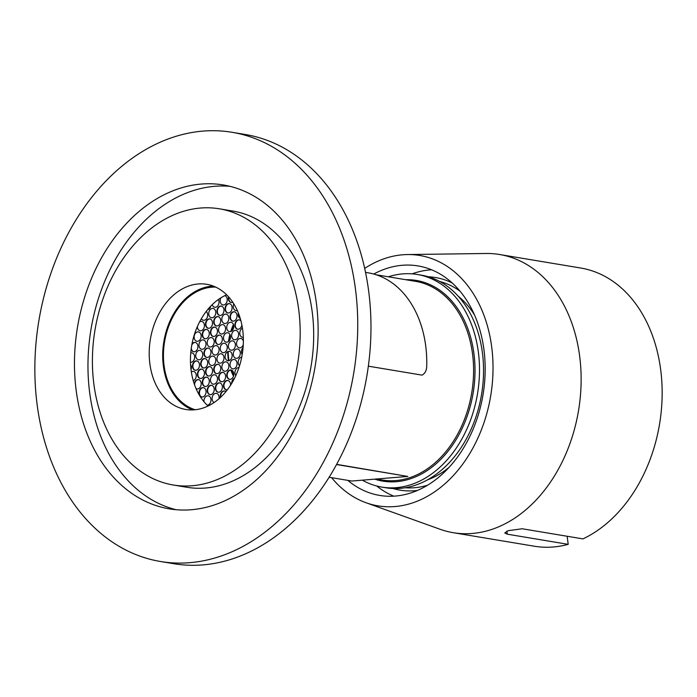 <?xml version="1.0" encoding="UTF-8"?>
<svg xmlns="http://www.w3.org/2000/svg" width="697" height="697" viewBox="0 0 697 697"><rect width="100%" height="100%" fill="white"/><g stroke="black" fill="none" stroke-linecap="round" stroke-linejoin="round"><path stroke-width="1.05" d="M233.678 375.43A47.535 34.867 99.5 0 1 231.36 370.055M228.956 360.654A47.535 34.867 99.5 0 1 228.189 351.462M228.372 346.104A47.535 34.867 99.5 0 1 228.485 344.823M228.965 341.077A47.535 34.867 99.5 0 1 230.202 335.083M231.291 331.293A47.535 34.867 99.5 0 1 233.626 325.185M238.731 316.055A47.535 34.867 99.5 0 1 239.237 315.34M233.486 376.162A48.137 35.312 99.5 0 1 230.838 370.029M228.503 360.732A48.137 35.312 99.5 0 1 227.745 351.637M228.45 341.53A48.137 35.312 99.5 0 1 229.905 334.438M230.751 331.528A48.137 35.312 99.5 0 1 233.425 324.514M238.601 315.41A48.137 35.312 99.5 0 1 239.036 314.791M567.131 536.263L568.212 544.348L507.311 534.19L504.759 532.978L507.956 530.765A141.021 103.452 -80.5 0 0 508.104 530.705L522.166 528.762L582.936 538.894A141.021 103.452 99.5 0 0 662.15 391.357A141.021 103.452 99.5 0 0 580.706 268.023L499.679 254.518A141.021 103.452 99.5 0 1 578.527 410.629A141.021 103.452 99.5 0 1 453.303 532.708A141.021 103.452 99.5 0 1 440.095 529.267L366.082 502.755A126.915 93.102 99.5 0 1 331.598 477.663M568.212 544.348A141.021 103.452 99.5 0 1 534.32 546.221L453.303 532.708M364.653 268.415A126.915 93.102 99.5 0 1 407.466 254.553L486.07 253.49A141.021 103.452 99.5 0 1 499.679 254.518M407.466 254.553A126.915 93.102 99.5 0 1 490.679 395.983A126.915 93.102 99.5 0 1 366.082 502.755M347.794 480.364A116.338 85.348 -80.5 0 0 379.708 495.428A116.338 85.348 -80.5 0 0 437.446 478.29A116.338 85.348 -80.5 0 0 484.554 355.235A116.338 85.348 -80.5 0 0 417.973 265.914A116.338 85.348 -80.5 0 0 373.731 274.043M431.556 269.783A116.338 85.348 -80.5 0 0 412.11 273.851M376.737 486.018A116.338 85.348 -80.5 0 0 393.814 496.168M226.63 294.805A62.451 45.81 -80.5 0 0 191.605 346.121A62.451 45.81 -80.5 0 0 208.089 406.02M215.721 287.112A62.451 45.81 -80.5 0 0 164.597 341.617A62.451 45.81 -80.5 0 0 195.273 409.758M428.307 276.77A107.774 79.066 99.5 0 1 452.161 282.956M417.573 490.392A107.774 79.066 99.5 0 1 393.003 488.51M388.334 276.805A107.774 79.066 99.5 0 1 417.242 274.47A107.774 79.066 99.5 0 1 477.506 393.788A107.774 79.066 99.5 0 1 381.79 487.09A107.774 79.066 99.5 0 1 366.43 482.28A107.774 79.066 99.5 0 1 362.327 480.172M417.242 274.47L421.293 275.149A107.774 79.066 99.5 0 1 481.557 394.458A107.774 79.066 99.5 0 1 385.842 487.769L381.79 487.09M150.927 369.924A63.453 46.551 -80.5 0 0 185.846 409.488A63.453 46.551 -80.5 0 0 242.199 354.555A63.453 46.551 -80.5 0 0 206.721 284.306A63.453 46.551 -80.5 0 0 150.927 369.924M213.36 286.11A63.453 46.551 -80.5 0 0 164.431 372.181A63.453 46.551 -80.5 0 0 192.712 409.941M96.212 397.708A140.01 102.712 99.5 0 1 219.311 208.795A140.01 102.712 99.5 0 1 297.593 363.79A140.01 102.712 99.5 0 1 173.257 484.999A140.01 102.712 99.5 0 1 96.212 397.708M219.311 208.795L232.815 211.043A140.01 102.712 99.5 0 1 311.097 366.038A140.01 102.712 99.5 0 1 186.761 487.255L173.257 484.999M229.993 186.334A164.187 120.442 -80.5 0 0 92.431 408.73A164.187 120.442 -80.5 0 0 176.08 509.707M78.935 406.482A164.187 120.442 99.5 0 1 223.284 184.949A164.187 120.442 99.5 0 1 315.088 366.709A164.187 120.442 99.5 0 1 169.284 508.845A164.187 120.442 99.5 0 1 78.935 406.482M40.774 425.85A217.569 159.604 -80.5 0 0 160.502 561.503A217.569 159.604 -80.5 0 0 353.719 373.148A217.569 159.604 -80.5 0 0 232.066 132.291A217.569 159.604 -80.5 0 0 40.774 425.85M160.502 561.503L173.736 563.707A217.569 159.604 -80.5 0 0 366.953 375.352A217.569 159.604 -80.5 0 0 245.3 134.495L232.066 132.291M229.714 379.351A4.731 3.476 99.5 0 1 229.304 379.212A4.731 3.476 99.5 0 1 227.318 373.862A4.731 3.476 99.5 0 1 231.265 370.029M228.895 379.142A4.731 3.476 99.5 0 1 226.943 373.662A4.731 3.476 99.5 0 1 231.064 369.985A4.731 3.476 99.5 0 1 233.713 375.23A4.731 3.476 99.5 0 1 229.505 379.325A4.731 3.476 99.5 0 1 228.895 379.142M226.455 389.85A4.731 3.476 99.5 0 1 226.046 389.71A4.731 3.476 99.5 0 1 224.068 384.361A4.731 3.476 99.5 0 1 228.015 380.527M227.388 389.762A4.731 3.476 99.5 0 1 226.255 389.823A4.731 3.476 99.5 0 1 225.645 389.64A4.731 3.476 99.5 0 1 223.693 384.16A4.731 3.476 99.5 0 1 227.806 380.484A4.731 3.476 99.5 0 1 230.515 385.328M220.749 397.177A4.731 3.476 99.5 0 1 224.756 391.034M220.418 397.482A4.731 3.476 99.5 0 1 224.556 390.991A4.731 3.476 99.5 0 1 225.898 391.644M216.662 373.662A4.731 3.476 99.5 0 1 216.253 373.522A4.731 3.476 99.5 0 1 214.275 368.173A4.731 3.476 99.5 0 1 218.222 364.339M215.843 373.453A4.731 3.476 99.5 0 1 213.901 367.972A4.731 3.476 99.5 0 1 218.013 364.296A4.731 3.476 99.5 0 1 220.661 369.541A4.731 3.476 99.5 0 1 216.462 373.636A4.731 3.476 99.5 0 1 215.843 373.453M210.154 394.668A4.731 3.476 99.5 0 1 209.745 394.519A4.731 3.476 99.5 0 1 207.767 389.179A4.731 3.476 99.5 0 1 211.705 385.345M209.335 394.458A4.731 3.476 99.5 0 1 207.392 388.97A4.731 3.476 99.5 0 1 211.505 385.302A4.731 3.476 99.5 0 1 214.153 390.538A4.731 3.476 99.5 0 1 209.954 394.641A4.731 3.476 99.5 0 1 209.335 394.458M232.937 321.151A4.731 3.476 99.5 0 1 232.528 321.012A4.731 3.476 99.5 0 1 230.55 315.663A4.731 3.476 99.5 0 1 234.488 311.829M232.118 320.942A4.731 3.476 99.5 0 1 230.176 315.462A4.731 3.476 99.5 0 1 234.288 311.786A4.731 3.476 99.5 0 1 236.936 317.03A4.731 3.476 99.5 0 1 232.737 321.125A4.731 3.476 99.5 0 1 232.118 320.942M206.87 357.474A4.731 3.476 99.5 0 1 206.46 357.334A4.731 3.476 99.5 0 1 204.482 351.985A4.731 3.476 99.5 0 1 208.429 348.151M206.051 357.265A4.731 3.476 99.5 0 1 204.108 351.776A4.731 3.476 99.5 0 1 208.22 348.108A4.731 3.476 99.5 0 1 210.869 353.344A4.731 3.476 99.5 0 1 206.669 357.448A4.731 3.476 99.5 0 1 206.051 357.265M203.62 367.972A4.731 3.476 99.5 0 1 203.202 367.833A4.731 3.476 99.5 0 1 201.224 362.484A4.731 3.476 99.5 0 1 205.171 358.65M202.801 367.763A4.731 3.476 99.5 0 1 200.849 362.283A4.731 3.476 99.5 0 1 204.97 358.606A4.731 3.476 99.5 0 1 207.619 363.851A4.731 3.476 99.5 0 1 203.411 367.946A4.731 3.476 99.5 0 1 202.801 367.763M200.361 378.471A4.731 3.476 99.5 0 1 199.952 378.332A4.731 3.476 99.5 0 1 197.974 372.982A4.731 3.476 99.5 0 1 201.912 369.149M199.542 378.262A4.731 3.476 99.5 0 1 197.6 372.782A4.731 3.476 99.5 0 1 201.712 369.105A4.731 3.476 99.5 0 1 204.36 374.35A4.731 3.476 99.5 0 1 200.161 378.445A4.731 3.476 99.5 0 1 199.542 378.262M197.103 388.978A4.731 3.476 99.5 0 1 196.693 388.839A4.731 3.476 99.5 0 1 195.935 388.342M194.576 384.84A4.731 3.476 99.5 0 1 198.662 379.656M194.236 383.864A4.731 3.476 99.5 0 1 198.462 379.612A4.731 3.476 99.5 0 1 201.111 384.849A4.731 3.476 99.5 0 1 196.903 388.952A4.731 3.476 99.5 0 1 196.293 388.769A4.731 3.476 99.5 0 1 196.075 388.656M213.378 336.468A4.731 3.476 99.5 0 1 212.968 336.329A4.731 3.476 99.5 0 1 210.991 330.979A4.731 3.476 99.5 0 1 214.937 327.146M212.568 336.259A4.731 3.476 99.5 0 1 210.616 330.779A4.731 3.476 99.5 0 1 214.737 327.102A4.731 3.476 99.5 0 1 217.377 332.347A4.731 3.476 99.5 0 1 213.177 336.442A4.731 3.476 99.5 0 1 212.568 336.259M216.636 325.969A4.731 3.476 99.5 0 1 216.227 325.83A4.731 3.476 99.5 0 1 214.24 320.481A4.731 3.476 99.5 0 1 218.187 316.647M215.817 325.76A4.731 3.476 99.5 0 1 213.866 320.272A4.731 3.476 99.5 0 1 217.987 316.604A4.731 3.476 99.5 0 1 220.635 321.84A4.731 3.476 99.5 0 1 216.427 325.943A4.731 3.476 99.5 0 1 215.817 325.76M219.886 315.462A4.731 3.476 99.5 0 1 219.477 315.323A4.731 3.476 99.5 0 1 217.499 309.973A4.731 3.476 99.5 0 1 221.446 306.14M219.076 315.253A4.731 3.476 99.5 0 1 217.124 309.773A4.731 3.476 99.5 0 1 221.245 306.096A4.731 3.476 99.5 0 1 223.894 311.341A4.731 3.476 99.5 0 1 219.686 315.436A4.731 3.476 99.5 0 1 219.076 315.253M193.827 351.785A4.731 3.476 99.5 0 1 193.409 351.645A4.731 3.476 99.5 0 1 191.309 348.064M191.762 345.233A4.731 3.476 99.5 0 1 195.378 342.462M191.98 344.013A4.731 3.476 99.5 0 1 195.177 342.419A4.731 3.476 99.5 0 1 197.826 347.655A4.731 3.476 99.5 0 1 193.618 351.758A4.731 3.476 99.5 0 1 193.008 351.576A4.731 3.476 99.5 0 1 191.144 349.284M218.292 392.237A4.731 3.476 99.5 0 1 217.882 392.097A4.731 3.476 99.5 0 1 215.904 386.748A4.731 3.476 99.5 0 1 219.851 382.914M217.481 392.028A4.731 3.476 99.5 0 1 215.53 386.547A4.731 3.476 99.5 0 1 219.651 382.871A4.731 3.476 99.5 0 1 222.299 388.116A4.731 3.476 99.5 0 1 218.091 392.211A4.731 3.476 99.5 0 1 217.481 392.028M237.825 329.228A4.731 3.476 99.5 0 1 237.416 329.089A4.731 3.476 99.5 0 1 235.429 323.739A4.731 3.476 99.5 0 1 239.376 319.906M241.859 324.898A4.731 3.476 99.5 0 1 237.616 329.202A4.731 3.476 99.5 0 1 237.006 329.019A4.731 3.476 99.5 0 1 235.055 323.539A4.731 3.476 99.5 0 1 239.176 319.862A4.731 3.476 99.5 0 1 240.953 320.977M240.212 318.337A4.731 3.476 99.5 0 1 238.609 313.65M240.273 318.529A4.731 3.476 99.5 0 1 240.265 318.52A4.731 3.476 99.5 0 1 238.339 312.944M218.248 344.51A4.731 3.476 99.5 0 1 217.839 344.362A4.731 3.476 99.5 0 1 215.852 339.021A4.731 3.476 99.5 0 1 219.799 335.179M217.429 344.301A4.731 3.476 99.5 0 1 215.478 338.812A4.731 3.476 99.5 0 1 219.599 335.144A4.731 3.476 99.5 0 1 222.247 340.38A4.731 3.476 99.5 0 1 218.039 344.484A4.731 3.476 99.5 0 1 217.429 344.301M208.481 376.014A4.731 3.476 99.5 0 1 208.072 375.866A4.731 3.476 99.5 0 1 206.094 370.525A4.731 3.476 99.5 0 1 210.032 366.692M207.662 375.805A4.731 3.476 99.5 0 1 205.72 370.316A4.731 3.476 99.5 0 1 209.832 366.648A4.731 3.476 99.5 0 1 212.48 371.884A4.731 3.476 99.5 0 1 208.281 375.988A4.731 3.476 99.5 0 1 207.662 375.805M205.223 386.513A4.731 3.476 99.5 0 1 204.813 386.373A4.731 3.476 99.5 0 1 202.836 381.024A4.731 3.476 99.5 0 1 206.782 377.19M204.413 386.304A4.731 3.476 99.5 0 1 202.461 380.823A4.731 3.476 99.5 0 1 206.582 377.147A4.731 3.476 99.5 0 1 209.231 382.392A4.731 3.476 99.5 0 1 205.023 386.486A4.731 3.476 99.5 0 1 204.413 386.304M201.973 397.011A4.731 3.476 99.5 0 1 201.564 396.872A4.731 3.476 99.5 0 1 199.577 391.522A4.731 3.476 99.5 0 1 203.524 387.689M201.154 396.802A4.731 3.476 99.5 0 1 199.203 391.322A4.731 3.476 99.5 0 1 203.324 387.645A4.731 3.476 99.5 0 1 205.972 392.89A4.731 3.476 99.5 0 1 201.764 396.985A4.731 3.476 99.5 0 1 201.154 396.802M228.006 313.005A4.731 3.476 99.5 0 1 227.597 312.857A4.731 3.476 99.5 0 1 225.619 307.516A4.731 3.476 99.5 0 1 229.566 303.674M227.196 312.796A4.731 3.476 99.5 0 1 225.244 307.307A4.731 3.476 99.5 0 1 229.365 303.639A4.731 3.476 99.5 0 1 232.014 308.876A4.731 3.476 99.5 0 1 227.806 312.979A4.731 3.476 99.5 0 1 227.196 312.796M231.265 302.498A4.731 3.476 99.5 0 1 230.855 302.359A4.731 3.476 99.5 0 1 228.843 297.149M232.728 302.21A4.731 3.476 99.5 0 1 231.064 302.472A4.731 3.476 99.5 0 1 230.446 302.289A4.731 3.476 99.5 0 1 228.511 296.774M205.179 338.777A4.731 3.476 99.5 0 1 204.761 338.637A4.731 3.476 99.5 0 1 202.783 333.288A4.731 3.476 99.5 0 1 206.73 329.454M204.36 338.568A4.731 3.476 99.5 0 1 202.409 333.088A4.731 3.476 99.5 0 1 206.53 329.411A4.731 3.476 99.5 0 1 209.178 334.656A4.731 3.476 99.5 0 1 204.97 338.751A4.731 3.476 99.5 0 1 204.36 338.568M195.413 370.281A4.731 3.476 99.5 0 1 195.003 370.142A4.731 3.476 99.5 0 1 193.025 364.792A4.731 3.476 99.5 0 1 196.963 360.959M194.594 370.072A4.731 3.476 99.5 0 1 192.651 364.592A4.731 3.476 99.5 0 1 196.763 360.915A4.731 3.476 99.5 0 1 199.412 366.16A4.731 3.476 99.5 0 1 195.212 370.255A4.731 3.476 99.5 0 1 194.594 370.072M208.429 328.278A4.731 3.476 99.5 0 1 208.02 328.139A4.731 3.476 99.5 0 1 206.042 322.789A4.731 3.476 99.5 0 1 209.989 318.956M207.619 328.069A4.731 3.476 99.5 0 1 205.667 322.589A4.731 3.476 99.5 0 1 209.788 318.912A4.731 3.476 99.5 0 1 212.428 324.157A4.731 3.476 99.5 0 1 208.229 328.252A4.731 3.476 99.5 0 1 207.619 328.069M231.683 383.455A4.731 3.476 99.5 0 1 234.549 378.253M235.786 375.683A4.731 3.476 99.5 0 1 235.377 370.421A4.731 3.476 99.5 0 1 238.975 367.572M239.55 365.759A4.731 3.476 99.5 0 1 238.383 360.68A4.731 3.476 99.5 0 1 241.746 357.082M242.207 354.546A4.731 3.476 99.5 0 1 243.079 347.568M218.388 299.501A4.731 3.476 99.5 0 1 218.239 305.164A4.731 3.476 99.5 0 1 214.127 307.063A4.731 3.476 99.5 0 1 212.219 304.65M210.869 317.571A4.731 3.476 99.5 0 1 210.163 309.616A4.731 3.476 99.5 0 1 215.748 312.064A4.731 3.476 99.5 0 1 210.869 317.571M191.361 371.971A4.731 3.476 99.5 0 1 196.118 374.367A4.731 3.476 99.5 0 1 193.235 380.649M197.852 359.574A4.731 3.476 99.5 0 1 197.146 351.619A4.731 3.476 99.5 0 1 202.731 354.067A4.731 3.476 99.5 0 1 197.852 359.574M201.102 349.075A4.731 3.476 99.5 0 1 200.396 341.121A4.731 3.476 99.5 0 1 205.99 343.569A4.731 3.476 99.5 0 1 201.102 349.075M223.937 323.295A4.731 3.476 99.5 0 1 223.232 315.34A4.731 3.476 99.5 0 1 228.816 317.788A4.731 3.476 99.5 0 1 223.937 323.295M220.688 333.793A4.731 3.476 99.5 0 1 219.973 325.839A4.731 3.476 99.5 0 1 225.567 328.287A4.731 3.476 99.5 0 1 220.688 333.793M210.921 365.298A4.731 3.476 99.5 0 1 210.215 357.343A4.731 3.476 99.5 0 1 215.8 359.791A4.731 3.476 99.5 0 1 210.921 365.298M214.171 354.799A4.731 3.476 99.5 0 1 213.465 346.845A4.731 3.476 99.5 0 1 219.058 349.293A4.731 3.476 99.5 0 1 214.171 354.799M233.756 339.526A4.731 3.476 99.5 0 1 233.042 331.572A4.731 3.476 99.5 0 1 238.635 334.02A4.731 3.476 99.5 0 1 233.756 339.526M210.668 404.678A4.731 3.476 99.5 0 1 211.853 403.981M214.162 402.5A4.731 3.476 99.5 0 1 212.341 396.811A4.731 3.476 99.5 0 1 216.689 393.439A4.731 3.476 99.5 0 1 219.015 398.745M220.731 381.529A4.731 3.476 99.5 0 1 218.788 376.049A4.731 3.476 99.5 0 1 222.901 372.372A4.731 3.476 99.5 0 1 225.549 377.617A4.731 3.476 99.5 0 1 221.35 381.712A4.731 3.476 99.5 0 1 220.731 381.529M223.99 371.031A4.731 3.476 99.5 0 1 223.284 363.076A4.731 3.476 99.5 0 1 228.869 365.524A4.731 3.476 99.5 0 1 223.99 371.031M227.239 360.523A4.731 3.476 99.5 0 1 226.534 352.569A4.731 3.476 99.5 0 1 232.127 355.017A4.731 3.476 99.5 0 1 227.239 360.523M230.498 350.025A4.731 3.476 99.5 0 1 229.792 342.07A4.731 3.476 99.5 0 1 235.377 344.518A4.731 3.476 99.5 0 1 230.498 350.025M210.738 306.14A4.731 3.476 99.5 0 1 207.549 309.738M206.181 311.472A4.731 3.476 99.5 0 1 207.227 317.449A4.731 3.476 99.5 0 1 202.775 320.071A4.731 3.476 99.5 0 1 201.328 318.738M199.577 321.936A4.731 3.476 99.5 0 1 204.421 325.647A4.731 3.476 99.5 0 1 199.516 330.57A4.731 3.476 99.5 0 1 197.39 326.51M190.595 364.74A4.731 3.476 99.5 0 1 191.048 369.715M190.743 352.996A4.731 3.476 99.5 0 1 194.655 357.282A4.731 3.476 99.5 0 1 190.49 362.274M196.258 341.068A4.731 3.476 99.5 0 1 195.552 333.114A4.731 3.476 99.5 0 1 201.145 335.562A4.731 3.476 99.5 0 1 196.258 341.068M224.782 295.659A4.731 3.476 99.5 0 1 227.013 301.452A4.731 3.476 99.5 0 1 222.326 304.755A4.731 3.476 99.5 0 1 220.932 297.802M209.309 346.757A4.731 3.476 99.5 0 1 208.603 338.803A4.731 3.476 99.5 0 1 214.188 341.251A4.731 3.476 99.5 0 1 209.309 346.757M237.302 310.513A4.731 3.476 99.5 0 1 235.377 310.444A4.731 3.476 99.5 0 1 233.791 303.866M228.869 331.45A4.731 3.476 99.5 0 1 228.163 323.495A4.731 3.476 99.5 0 1 233.748 325.943A4.731 3.476 99.5 0 1 228.869 331.45M225.61 341.948A4.731 3.476 99.5 0 1 224.904 333.994A4.731 3.476 99.5 0 1 230.489 336.442A4.731 3.476 99.5 0 1 225.61 341.948M204.012 401.751A4.731 3.476 99.5 0 1 207.166 395.852A4.731 3.476 99.5 0 1 210.991 399.973A4.731 3.476 99.5 0 1 207.183 405.175M212.594 383.951A4.731 3.476 99.5 0 1 211.888 375.997A4.731 3.476 99.5 0 1 217.473 378.445A4.731 3.476 99.5 0 1 212.594 383.951M219.102 362.954A4.731 3.476 99.5 0 1 218.396 355A4.731 3.476 99.5 0 1 223.981 357.448A4.731 3.476 99.5 0 1 219.102 362.954M222.36 352.447A4.731 3.476 99.5 0 1 221.646 344.492A4.731 3.476 99.5 0 1 227.239 346.94A4.731 3.476 99.5 0 1 222.36 352.447M243.314 337.331A4.731 3.476 99.5 0 1 241.911 337.139A4.731 3.476 99.5 0 1 239.803 332.748A4.731 3.476 99.5 0 1 242.443 328.226M243.27 344.571A4.731 3.476 99.5 0 1 238.662 347.637A4.731 3.476 99.5 0 1 237.66 340.049A4.731 3.476 99.5 0 1 243.375 341.173M232.153 368.643A4.731 3.476 99.5 0 1 231.439 360.689A4.731 3.476 99.5 0 1 237.032 363.137A4.731 3.476 99.5 0 1 232.153 368.643M235.403 358.136A4.731 3.476 99.5 0 1 234.697 350.182A4.731 3.476 99.5 0 1 240.282 352.63A4.731 3.476 99.5 0 1 235.403 358.136M221.55 381.738A4.731 3.476 99.5 0 1 221.141 381.599A4.731 3.476 99.5 0 1 219.163 376.249A4.731 3.476 99.5 0 1 223.101 372.416M365.498 272.379L368.243 272.841A101.326 74.335 99.5 0 1 426.712 366.578C426.459 370.787 424.891 373.636 422.016 375.125L368.338 366.169M336.564 464.55L407.815 476.426L351.802 481.035L329.15 477.262M336.66 464.359L407.013 476.295M506.911 531.184L507.311 534.19M427.522 479.85A100.725 73.891 -80.5 0 0 448.973 467.487M474.422 314.809A100.725 73.891 -80.5 0 0 458.156 296.155M439.711 281.492A104.759 76.844 99.5 0 1 459.942 291.102M427.583 485.208A104.759 76.844 99.5 0 1 405.323 487.743M376.267 479.022L382.278 480.024A100.725 73.891 -80.5 0 0 469.673 402.831A100.725 73.891 -80.5 0 0 429.77 285.805A100.725 73.891 -80.5 0 0 415.403 281.318L376.136 274.766M405.75 279.706A101.736 74.631 99.5 0 1 473.376 391.566A101.736 74.631 99.5 0 1 374.725 479.153"/></g></svg>
